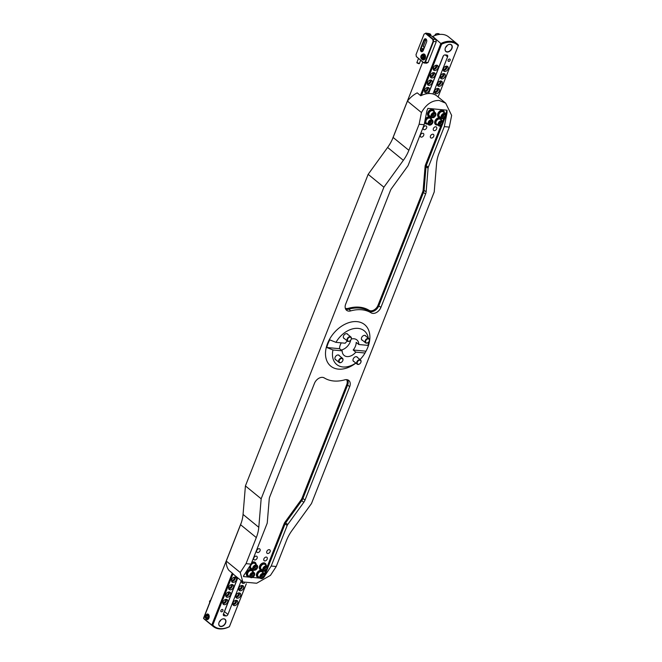 <?xml version="1.0" encoding="UTF-8"?>
<svg xmlns="http://www.w3.org/2000/svg" width="662" height="662" viewBox="0 0 662 662"><rect width="100%" height="100%" fill="white"/><g stroke="black" fill="none" stroke-linecap="round" stroke-linejoin="round"><path stroke-width="0.99" d="M271.213 566.035L276.244 566.507L286.505 540.449A33.481 23.137 -50.7 0 1 292.025 530.444L311.479 503.559L434.222 191.972L436.581 163.464A33.481 23.137 -50.7 0 1 439.063 153.17L449.324 127.104L444.293 126.632L428.347 167.13A3.351 2.317 129.3 0 0 428.099 168.156L426.146 191.707A7.365 5.089 -50.7 0 1 425.6 193.974L380.923 307.391A7.365 5.089 -50.7 0 1 371.092 312.828A40.175 27.763 129.3 0 0 361.717 309.766A40.175 27.763 129.3 0 0 350.678 310.9A7.365 5.089 -50.7 0 1 346.565 310.279A7.365 5.089 -50.7 0 1 345.696 304.057L390.373 190.639A7.365 5.089 -50.7 0 1 391.581 188.438L407.66 166.22A3.351 2.317 129.3 0 0 408.214 165.219L424.168 124.729L419.129 124.249L408.868 150.315A33.481 23.137 -50.7 0 1 403.348 160.32L383.894 187.205L261.159 498.792L258.792 527.3A33.481 23.137 -50.7 0 1 256.31 537.585L246.049 563.652L251.08 564.132L267.034 523.634A3.351 2.317 -50.7 0 0 267.283 522.608L269.227 499.049A7.365 5.089 129.3 0 1 269.773 496.781L314.45 383.372A7.365 5.089 129.3 0 1 322.56 377.365A7.365 5.089 129.3 0 1 324.281 377.928A40.175 27.763 -50.7 0 0 344.695 379.856A7.365 5.089 129.3 0 1 346.714 379.649A7.365 5.089 129.3 0 1 348.808 380.476A7.365 5.089 129.3 0 1 349.677 386.707L305.008 500.116A7.365 5.089 129.3 0 1 303.792 502.317L287.713 524.536A3.351 2.317 -50.7 0 0 287.159 525.537L271.213 566.035L264.676 576.039M368.304 338.15A21.763 15.036 129.3 0 0 358.092 328.385A21.763 15.036 129.3 0 0 335.965 342.345L329.759 339.863A26.447 18.279 129.3 0 0 326.755 347.492L332.961 349.975A21.763 15.036 129.3 0 0 342.899 366.963A21.763 15.036 129.3 0 0 355.808 363.041M366.334 350.546A26.786 18.511 129.3 0 0 366.359 350.496A26.786 18.511 129.3 0 0 357.041 321.641A26.786 18.511 129.3 0 0 327.558 343.479A26.786 18.511 129.3 0 0 338.332 369.123A26.786 18.511 129.3 0 0 355.875 363.09M336.081 359.979A2.847 1.969 -50.7 0 1 335.46 359.681A2.847 1.969 -50.7 0 1 335.386 356.744A2.847 1.969 -50.7 0 1 338.257 354.956A2.847 1.969 -50.7 0 1 339.06 355.279A2.847 1.969 -50.7 0 1 339.474 355.825M344.48 338.654A2.847 1.969 -50.7 0 1 343.859 338.365A2.847 1.969 -50.7 0 1 343.785 335.419A2.847 1.969 -50.7 0 1 346.648 333.64A2.847 1.969 -50.7 0 1 347.459 333.962A2.847 1.969 -50.7 0 1 347.864 334.509M362.553 340.367A2.847 1.969 -50.7 0 1 361.932 340.078A2.847 1.969 -50.7 0 1 361.857 337.132A2.847 1.969 -50.7 0 1 364.729 335.353A2.847 1.969 -50.7 0 1 365.54 335.667A2.847 1.969 -50.7 0 1 365.945 336.222M354.153 361.684A2.847 1.969 -50.7 0 1 353.533 361.394A2.847 1.969 -50.7 0 1 353.467 358.448A2.847 1.969 -50.7 0 1 356.33 356.669A2.847 1.969 -50.7 0 1 357.141 356.992A2.847 1.969 -50.7 0 1 357.546 357.538M360.004 359.549A21.763 15.036 129.3 0 0 365.027 353.012L365.987 351.199A26.447 18.279 129.3 0 0 366.309 350.587A26.447 18.279 129.3 0 0 368.991 343.578L368.031 345.382L358.821 344.513A10.046 6.943 129.3 0 0 356.851 339.904A10.046 6.943 129.3 0 0 354.005 338.779A10.046 6.943 129.3 0 0 351.282 339.043M358.821 344.513L356.197 342.362A10.046 6.943 -50.7 0 1 353.194 349.991L355.817 352.134A10.046 6.943 129.3 0 1 346.987 356.578A10.046 6.943 129.3 0 1 344.141 355.453A10.046 6.943 129.3 0 1 342.171 350.843L332.961 349.975M341.178 350.033A10.046 6.943 129.3 0 0 350.736 340.111M256.235 556.13A2.176 1.506 -50.7 0 1 256.848 556.37A2.176 1.506 -50.7 0 1 256.906 558.62A2.176 1.506 -50.7 0 1 254.713 559.986A2.176 1.506 -50.7 0 1 254.092 559.738A2.176 1.506 -50.7 0 1 254.034 557.487A2.176 1.506 -50.7 0 1 256.235 556.13M266.298 557.081A2.176 1.506 -50.7 0 1 266.91 557.321A2.176 1.506 -50.7 0 1 266.968 559.572A2.176 1.506 -50.7 0 1 264.775 560.937A2.176 1.506 -50.7 0 1 264.163 560.689A2.176 1.506 -50.7 0 1 264.105 558.438A2.176 1.506 -50.7 0 1 266.298 557.081M259.156 548.707A2.176 1.506 -50.7 0 1 259.769 548.955A2.176 1.506 -50.7 0 1 259.827 551.206A2.176 1.506 -50.7 0 1 257.634 552.563A2.176 1.506 -50.7 0 1 257.013 552.323A2.176 1.506 -50.7 0 1 256.964 550.072A2.176 1.506 -50.7 0 1 259.156 548.707M269.219 549.659A2.176 1.506 -50.7 0 1 269.839 549.907A2.176 1.506 -50.7 0 1 269.889 552.158A2.176 1.506 -50.7 0 1 267.696 553.515A2.176 1.506 -50.7 0 1 267.084 553.275A2.176 1.506 -50.7 0 1 267.026 551.024A2.176 1.506 -50.7 0 1 269.219 549.659M449.324 127.104L451.641 115.403L445.683 103.156L436.953 96.015A21.763 15.036 129.3 0 0 430.78 93.574A21.763 15.036 129.3 0 0 420.775 95.775L417.217 92.862A21.763 15.036 -50.7 0 0 407.444 101.104L421.446 112.548L419.129 124.249M445.683 103.156L439.204 100.467C432.079 100.268 426.154 104.29 421.446 112.548M425.724 125.838A2.176 1.506 -50.7 0 1 426.345 126.086A2.176 1.506 -50.7 0 1 426.402 128.337A2.176 1.506 -50.7 0 1 424.21 129.694A2.176 1.506 -50.7 0 1 423.589 129.454A2.176 1.506 -50.7 0 1 423.531 127.203A2.176 1.506 -50.7 0 1 425.724 125.838M435.795 126.79A2.176 1.506 -50.7 0 1 436.407 127.038A2.176 1.506 -50.7 0 1 436.465 129.289A2.176 1.506 -50.7 0 1 434.272 130.654A2.176 1.506 -50.7 0 1 433.651 130.406A2.176 1.506 -50.7 0 1 433.602 128.155A2.176 1.506 -50.7 0 1 435.795 126.79M422.803 133.261A2.176 1.506 -50.7 0 1 423.423 133.501A2.176 1.506 -50.7 0 1 423.481 135.751A2.176 1.506 -50.7 0 1 421.28 137.117A2.176 1.506 -50.7 0 1 420.668 136.877A2.176 1.506 -50.7 0 1 420.61 134.618A2.176 1.506 -50.7 0 1 422.803 133.261M432.865 134.212A2.176 1.506 -50.7 0 1 433.486 134.452A2.176 1.506 -50.7 0 1 433.544 136.703A2.176 1.506 -50.7 0 1 431.351 138.068A2.176 1.506 -50.7 0 1 430.73 137.828A2.176 1.506 -50.7 0 1 430.672 135.578A2.176 1.506 -50.7 0 1 432.865 134.212M424.168 124.729L426.899 110.86L427.9 108.386L447.024 110.198L447.032 112.763L444.293 126.632M276.244 566.507L270.452 575.369L256.649 583.247L242.797 581.972L234.067 574.831A21.763 15.036 129.3 0 1 232.627 573.408L229.069 570.495A21.763 15.036 -50.7 0 1 226.263 561.07L240.579 524.726A33.481 23.137 129.3 0 0 243.053 514.432L245.42 485.925L368.155 174.338L387.609 147.452A33.481 23.137 129.3 0 0 393.129 137.448L407.444 101.104M365.027 353.012L355.817 352.134M368.031 345.382A21.763 15.036 129.3 0 0 368.494 342.196M347.409 341.054A10.046 6.943 129.3 0 0 345.175 343.222L335.965 342.345M242.797 581.972L240.256 572.514L246.049 563.652M226.263 561.07L240.256 572.514M245.42 485.925L261.159 498.792M368.155 174.338L383.894 187.205M342.171 350.843L339.548 348.7A10.046 6.943 -50.7 0 1 341.294 342.85M339.548 348.7L326.755 347.492M365.987 351.199L353.194 349.991M244.286 574.525L243.475 576.585L250.153 577.214M252.57 577.446L260.216 578.166M251.08 564.132L243.5 575.957M250.782 575.7A1.696 1.167 129.3 0 0 251.328 575.568A1.696 1.167 129.3 0 0 252.487 574.335L252.834 573.482M253.24 576.95A3.012 2.085 -50.7 0 1 250.327 577.355C251.949 578.108 253.347 577.438 254.514 575.336L254.142 572.688L251.999 570.942A3.012 2.085 129.3 0 0 247.845 573.027A3.012 2.085 129.3 0 0 248.192 575.609L250.327 577.355A3.012 2.085 -50.7 0 1 249.979 574.773A3.012 2.085 -50.7 0 1 254.142 572.688A3.012 2.085 -50.7 0 1 254.481 575.27M253.05 573.383L253.96 574.393L253.256 576.122L251.643 576.842L250.724 575.841L251.428 574.111L253.05 573.383M252.843 573.474L253.96 574.393M253.256 576.122L252.131 575.204L252.487 574.335A1.696 1.167 129.3 0 0 252.619 573.573M252.131 575.204L250.733 575.832M253.058 571.803A3.6 2.491 129.3 0 0 251.353 570.09A3.6 2.491 129.3 0 0 247.389 573.019A3.6 2.491 129.3 0 0 248.838 576.47A3.6 2.491 129.3 0 0 249.243 576.47M253.19 571.91A4.013 2.772 129.3 0 0 252.404 569.974A4.013 2.772 129.3 0 0 251.262 569.527A4.013 2.772 129.3 0 0 247.216 572.042A4.013 2.772 129.3 0 0 247.315 576.197A4.013 2.772 129.3 0 0 248.457 576.643A4.013 2.772 129.3 0 0 249.375 576.577M252.28 569.883A4.013 2.772 129.3 0 0 252.172 569.783A4.013 2.772 129.3 0 0 251.03 569.328A4.013 2.772 129.3 0 0 246.984 571.844A4.013 2.772 129.3 0 0 247.083 576.006A4.013 2.772 129.3 0 0 247.207 576.097M342.304 361.477A2.309 1.597 -50.7 0 1 341.757 362.031A2.309 1.597 -50.7 0 1 339.399 362.188A2.309 1.597 -50.7 0 1 339.714 359.615A2.309 1.597 -50.7 0 1 342.237 358.614A2.309 1.597 -50.7 0 1 342.618 360.989A2.309 1.597 -50.7 0 1 342.304 361.477M341.716 362.064A2.681 1.854 -50.7 0 1 341.675 362.106A2.681 1.854 -50.7 0 1 339.11 362.453A2.681 1.854 -50.7 0 1 339.3 359.292A2.681 1.854 -50.7 0 1 342.494 358.299A2.681 1.854 -50.7 0 1 342.668 360.889A2.681 1.854 -50.7 0 1 342.643 360.939M358.308 364.307A2.309 1.597 -50.7 0 1 357.331 362.131A2.309 1.597 -50.7 0 1 359.863 360.202A2.309 1.597 -50.7 0 1 360.691 362.693A2.309 1.597 -50.7 0 1 359.838 363.744A2.309 1.597 -50.7 0 1 358.308 364.307M359.797 363.777A2.681 1.854 -50.7 0 1 359.747 363.819A2.681 1.854 -50.7 0 1 357.977 364.464A2.681 1.854 -50.7 0 1 357.182 364.158A2.681 1.854 -50.7 0 1 357.099 361.411A2.681 1.854 -50.7 0 1 359.78 359.706A2.681 1.854 -50.7 0 1 360.575 360.012A2.681 1.854 -50.7 0 1 360.749 362.602A2.681 1.854 -50.7 0 1 360.716 362.652M369.131 339.341A2.309 1.597 -50.7 0 1 369.09 341.377A2.309 1.597 -50.7 0 1 368.238 342.428A2.309 1.597 -50.7 0 1 365.838 342.527A2.309 1.597 -50.7 0 1 366.508 339.639A2.309 1.597 -50.7 0 1 369.131 339.341M368.196 342.461A2.681 1.854 -50.7 0 1 368.146 342.494A2.681 1.854 -50.7 0 1 365.581 342.842A2.681 1.854 -50.7 0 1 365.366 342.618A2.681 1.854 -50.7 0 1 365.987 339.424A2.681 1.854 -50.7 0 1 368.974 338.696A2.681 1.854 -50.7 0 1 369.189 338.919A2.681 1.854 -50.7 0 1 369.139 341.278A2.681 1.854 -50.7 0 1 369.115 341.327M347.716 338.952A2.309 1.597 -50.7 0 1 350.297 337.19A2.309 1.597 -50.7 0 1 351.1 339.498A2.309 1.597 -50.7 0 1 351.017 339.664A2.309 1.597 -50.7 0 1 350.157 340.715A2.309 1.597 -50.7 0 1 347.997 341.054A2.309 1.597 -50.7 0 1 347.716 338.952M350.115 340.748A2.681 1.854 -50.7 0 1 350.074 340.781A2.681 1.854 -50.7 0 1 347.5 341.129A2.681 1.854 -50.7 0 1 347.236 338.745A2.681 1.854 -50.7 0 1 350.893 336.983A2.681 1.854 -50.7 0 1 351.158 339.366A2.681 1.854 -50.7 0 1 351.067 339.565A2.681 1.854 -50.7 0 1 351.042 339.623M263.12 572.754A3.6 2.491 129.3 0 0 261.416 571.041A3.6 2.491 129.3 0 0 257.452 573.971A3.6 2.491 129.3 0 0 258.908 577.421A3.6 2.491 129.3 0 0 259.305 577.421M263.253 572.87A4.013 2.772 129.3 0 0 262.466 570.925A4.013 2.772 129.3 0 0 261.333 570.478A4.013 2.772 129.3 0 0 257.278 572.994A4.013 2.772 129.3 0 0 257.386 577.148A4.013 2.772 129.3 0 0 258.528 577.595A4.013 2.772 129.3 0 0 259.438 577.529M262.351 570.834A4.013 2.772 129.3 0 0 262.235 570.735A4.013 2.772 129.3 0 0 261.093 570.288A4.013 2.772 129.3 0 0 257.046 572.804A4.013 2.772 129.3 0 0 257.146 576.958A4.013 2.772 129.3 0 0 257.27 577.049M255.979 564.388A3.6 2.491 129.3 0 0 254.274 562.667A3.6 2.491 129.3 0 0 250.31 565.605A3.6 2.491 129.3 0 0 251.759 569.047A3.6 2.491 129.3 0 0 252.164 569.047M256.111 564.496A4.013 2.772 129.3 0 0 255.325 562.559A4.013 2.772 129.3 0 0 254.183 562.104A4.013 2.772 129.3 0 0 251.502 563.048M249.466 566.598A4.013 2.772 129.3 0 0 250.244 568.774A4.013 2.772 129.3 0 0 251.378 569.229A4.013 2.772 129.3 0 0 252.296 569.163M255.209 562.468A4.013 2.772 129.3 0 0 255.093 562.361A4.013 2.772 129.3 0 0 253.951 561.914A4.013 2.772 129.3 0 0 251.701 562.551M249.226 566.962A4.013 2.772 129.3 0 0 250.004 568.584A4.013 2.772 129.3 0 0 250.128 568.675M266.041 565.34A3.6 2.491 129.3 0 0 264.337 563.619A3.6 2.491 129.3 0 0 260.381 566.556A3.6 2.491 129.3 0 0 261.829 569.999A3.6 2.491 129.3 0 0 262.226 570.007M266.174 565.447A4.013 2.772 129.3 0 0 265.388 563.511A4.013 2.772 129.3 0 0 264.254 563.056A4.013 2.772 129.3 0 0 260.199 565.571A4.013 2.772 129.3 0 0 260.307 569.725A4.013 2.772 129.3 0 0 261.449 570.181A4.013 2.772 129.3 0 0 262.367 570.114M265.272 563.42A4.013 2.772 129.3 0 0 265.156 563.321A4.013 2.772 129.3 0 0 264.014 562.865A4.013 2.772 129.3 0 0 259.967 565.381A4.013 2.772 129.3 0 0 260.075 569.535A4.013 2.772 129.3 0 0 260.191 569.626M260.853 576.652A1.696 1.167 129.3 0 0 261.391 576.519A1.696 1.167 129.3 0 0 262.549 575.286L262.897 574.434M263.302 577.901A3.012 2.085 -50.7 0 1 260.389 578.307C262.02 579.068 263.41 578.389 264.585 576.288L264.204 573.64L262.069 571.894A3.012 2.085 129.3 0 0 257.907 573.979A3.012 2.085 129.3 0 0 258.254 576.561L260.389 578.307A3.012 2.085 -50.7 0 1 260.05 575.725A3.012 2.085 -50.7 0 1 264.204 573.64A3.012 2.085 -50.7 0 1 264.543 576.23M263.112 574.335L264.022 575.344L263.319 577.074L261.705 577.794L260.795 576.792L261.498 575.063L263.112 574.335M262.905 574.426L264.022 575.344M263.319 577.074L262.193 576.155L262.549 575.286A1.696 1.167 129.3 0 0 262.682 574.525M262.193 576.155L260.795 576.784M253.703 568.277A1.696 1.167 129.3 0 0 254.249 568.145A1.696 1.167 129.3 0 0 255.408 566.92L255.755 566.06M256.161 569.527A3.012 2.085 -50.7 0 1 253.248 569.932C254.87 570.694 256.268 570.023 257.444 567.913L257.063 565.274L254.928 563.528A3.012 2.085 129.3 0 0 250.766 565.605A3.012 2.085 129.3 0 0 251.113 568.186L253.248 569.932A3.012 2.085 -50.7 0 1 252.901 567.351A3.012 2.085 -50.7 0 1 257.063 565.274A3.012 2.085 -50.7 0 1 257.402 567.855M255.971 565.96L256.881 566.97L256.177 568.699L254.564 569.428L253.654 568.418L254.357 566.689L255.971 565.96M255.764 566.06L256.881 566.97M256.177 568.699L255.052 567.781L255.408 566.92A1.696 1.167 129.3 0 0 255.54 566.159M255.052 567.781L253.654 568.41M263.774 569.237A1.696 1.167 129.3 0 0 264.312 569.097A1.696 1.167 129.3 0 0 265.47 567.872L265.818 567.011L266.943 567.922L266.033 566.92L264.419 567.64L263.716 569.37L264.626 570.379L266.24 569.651L266.943 567.922M266.223 570.478A3.012 2.085 -50.7 0 1 263.31 570.892C264.941 571.645 266.339 570.975 267.506 568.865L267.125 566.225L264.99 564.479A3.012 2.085 129.3 0 0 260.836 566.556A3.012 2.085 129.3 0 0 261.176 569.146L263.31 570.892A3.012 2.085 -50.7 0 1 262.971 568.302A3.012 2.085 -50.7 0 1 267.125 566.225A3.012 2.085 -50.7 0 1 267.465 568.807M266.24 569.651L265.123 568.732L265.47 567.872A1.696 1.167 129.3 0 0 265.611 567.111M265.123 568.732L263.716 569.361M444.301 112.797A3.6 2.491 129.3 0 0 442.605 111.075A3.6 2.491 129.3 0 0 438.641 114.013A3.6 2.491 129.3 0 0 440.089 117.455A3.6 2.491 129.3 0 0 440.487 117.464M444.442 112.904A4.013 2.772 129.3 0 0 443.656 110.968A4.013 2.772 129.3 0 0 442.514 110.513A4.013 2.772 129.3 0 0 438.467 113.028A4.013 2.772 129.3 0 0 438.567 117.182A4.013 2.772 129.3 0 0 439.709 117.637A4.013 2.772 129.3 0 0 440.627 117.571M443.532 110.877A4.013 2.772 129.3 0 0 443.416 110.777A4.013 2.772 129.3 0 0 442.282 110.322A4.013 2.772 129.3 0 0 438.227 112.838A4.013 2.772 129.3 0 0 438.335 116.992A4.013 2.772 129.3 0 0 438.451 117.083M441.984 116.818L443.383 116.189L443.73 115.329A1.696 1.167 129.3 0 0 443.871 114.567M444.483 117.935A3.012 2.085 -50.7 0 1 441.571 118.349C443.201 119.102 444.599 118.432 445.766 116.322L445.385 113.682L443.25 111.936A3.012 2.085 129.3 0 0 439.096 114.013A3.012 2.085 129.3 0 0 439.436 116.603L441.571 118.349A3.012 2.085 -50.7 0 1 441.231 115.759A3.012 2.085 -50.7 0 1 445.385 113.682A3.012 2.085 -50.7 0 1 445.733 116.264A3.012 2.085 -50.7 0 1 445.567 116.62M442.886 117.836L441.976 116.826L442.679 115.097L444.293 114.377L445.212 115.378L444.508 117.116L442.886 117.836M442.034 116.694A1.696 1.167 129.3 0 0 442.572 116.553A1.696 1.167 129.3 0 0 443.73 115.329L444.078 114.468L445.212 115.378M443.383 116.189L444.508 117.116M434.239 111.845A3.6 2.491 129.3 0 0 432.534 110.124A3.6 2.491 129.3 0 0 428.571 113.061A3.6 2.491 129.3 0 0 430.019 116.504A3.6 2.491 129.3 0 0 430.424 116.512M434.371 111.952A4.013 2.772 129.3 0 0 433.585 110.016A4.013 2.772 129.3 0 0 432.452 109.561A4.013 2.772 129.3 0 0 428.397 112.077A4.013 2.772 129.3 0 0 428.504 116.231A4.013 2.772 129.3 0 0 429.646 116.686A4.013 2.772 129.3 0 0 430.557 116.62M433.469 109.925A4.013 2.772 129.3 0 0 433.353 109.818A4.013 2.772 129.3 0 0 432.212 109.371A4.013 2.772 129.3 0 0 428.165 111.886A4.013 2.772 129.3 0 0 428.264 116.04A4.013 2.772 129.3 0 0 428.388 116.131M441.38 120.211A3.6 2.491 129.3 0 0 439.676 118.498A3.6 2.491 129.3 0 0 435.72 121.427A3.6 2.491 129.3 0 0 437.168 124.878A3.6 2.491 129.3 0 0 437.565 124.878M441.513 120.327A4.013 2.772 129.3 0 0 440.727 118.382A4.013 2.772 129.3 0 0 439.593 117.935A4.013 2.772 129.3 0 0 435.538 120.451A4.013 2.772 129.3 0 0 435.646 124.605A4.013 2.772 129.3 0 0 436.788 125.052A4.013 2.772 129.3 0 0 437.706 124.986M440.611 118.291A4.013 2.772 129.3 0 0 440.495 118.192A4.013 2.772 129.3 0 0 439.353 117.745A4.013 2.772 129.3 0 0 435.306 120.261A4.013 2.772 129.3 0 0 435.414 124.415A4.013 2.772 129.3 0 0 435.53 124.506M431.318 119.259A3.6 2.491 129.3 0 0 429.613 117.546A3.6 2.491 129.3 0 0 425.649 120.476A3.6 2.491 129.3 0 0 427.098 123.926A3.6 2.491 129.3 0 0 427.503 123.926M424.805 121.469A4.013 2.772 129.3 0 0 425.583 123.653A4.013 2.772 129.3 0 0 426.717 124.1A4.013 2.772 129.3 0 0 427.635 124.034M431.45 119.375A4.013 2.772 129.3 0 0 430.664 117.431A4.013 2.772 129.3 0 0 429.522 116.984A4.013 2.772 129.3 0 0 424.971 120.625M430.548 117.34A4.013 2.772 129.3 0 0 430.432 117.24A4.013 2.772 129.3 0 0 429.29 116.793A4.013 2.772 129.3 0 0 425.227 119.325M424.64 122.305A4.013 2.772 129.3 0 0 425.343 123.463A4.013 2.772 129.3 0 0 425.467 123.554M431.914 115.867L433.312 115.238L433.668 114.377A1.696 1.167 129.3 0 0 433.8 113.616M434.421 116.984A3.012 2.085 -50.7 0 1 431.508 117.397C433.138 118.15 434.529 117.48 435.704 115.37L435.323 112.73L433.188 110.984A3.012 2.085 129.3 0 0 429.026 113.061A3.012 2.085 129.3 0 0 429.373 115.651L431.508 117.397A3.012 2.085 -50.7 0 1 431.169 114.807A3.012 2.085 -50.7 0 1 435.323 112.73A3.012 2.085 -50.7 0 1 435.662 115.312A3.012 2.085 -50.7 0 1 435.505 115.66M432.824 116.884L431.914 115.875L432.617 114.145L434.231 113.425L435.141 114.427L434.438 116.156L432.824 116.884M431.972 115.734A1.696 1.167 129.3 0 0 432.509 115.602A1.696 1.167 129.3 0 0 433.668 114.377L434.015 113.516L435.141 114.427M433.312 115.238L434.438 116.156M440.462 123.612L441.587 124.53L439.965 125.259L439.055 124.249L440.462 123.612L440.809 122.743A1.696 1.167 129.3 0 0 440.95 121.982M441.562 125.358A3.012 2.085 -50.7 0 1 438.649 125.763C440.28 126.525 441.678 125.846 442.845 123.744L442.464 121.096L440.329 119.35A3.012 2.085 129.3 0 0 436.175 121.436A3.012 2.085 129.3 0 0 436.515 124.017L438.649 125.763A3.012 2.085 -50.7 0 1 438.31 123.182A3.012 2.085 -50.7 0 1 442.464 121.096A3.012 2.085 -50.7 0 1 442.804 123.686A3.012 2.085 -50.7 0 1 442.646 124.034M441.587 124.53L442.282 122.801L441.372 121.791L439.758 122.52L439.055 124.249M441.165 121.882L442.282 122.801M439.113 124.108A1.696 1.167 129.3 0 0 439.651 123.976A1.696 1.167 129.3 0 0 440.809 122.743L441.157 121.891M430.391 122.66L431.516 123.579L429.903 124.299L428.993 123.297L430.391 122.66L430.747 121.791A1.696 1.167 129.3 0 0 430.879 121.03M431.5 124.406A3.012 2.085 -50.7 0 1 428.587 124.812C430.209 125.573 431.607 124.895 432.783 122.793L432.402 120.145L430.267 118.399A3.012 2.085 129.3 0 0 426.105 120.484A3.012 2.085 129.3 0 0 426.452 123.066L428.587 124.812A3.012 2.085 -50.7 0 1 428.24 122.23A3.012 2.085 -50.7 0 1 432.402 120.145A3.012 2.085 -50.7 0 1 432.741 122.735A3.012 2.085 -50.7 0 1 432.576 123.082M431.516 123.579L432.22 121.849L431.31 120.84L429.696 121.568L428.993 123.297M429.042 123.157A1.696 1.167 129.3 0 0 429.588 123.024A1.696 1.167 129.3 0 0 430.747 121.791L431.094 120.939L432.22 121.849M232.991 573.822L212.808 625.06A21.093 14.572 129.3 0 0 220.016 628.61A21.093 14.572 129.3 0 0 229.416 626.633L229.416 626.699A21.763 15.036 -50.7 0 1 219.412 628.9A21.763 15.036 -50.7 0 1 213.238 626.459A21.763 15.036 -50.7 0 1 211.799 625.036L232.254 573.102M206.387 619.284A2.813 1.845 -84.6 0 0 208.828 618.325A2.813 1.845 -84.6 0 0 209.093 615.552A2.813 1.845 -84.6 0 0 208.348 614.295A2.813 1.845 -84.6 0 0 205.791 615.503A2.813 1.845 -84.6 0 0 206.387 619.284M222.349 609.437A1.341 0.927 -50.7 0 1 222.73 609.594A1.341 0.927 -50.7 0 1 222.763 610.976A1.341 0.927 -50.7 0 1 221.414 611.812A1.341 0.927 -50.7 0 1 221.034 611.663A1.341 0.927 -50.7 0 1 221 610.281A1.341 0.927 -50.7 0 1 222.349 609.437M223.88 618.821A4.353 3.004 -50.7 0 1 225.626 622.983A4.353 3.004 -50.7 0 1 220.835 626.533A4.353 3.004 -50.7 0 1 219.321 621.85A4.353 3.004 -50.7 0 1 220.942 619.872A4.353 3.004 -50.7 0 1 223.88 618.821M220.918 619.889A4.187 2.888 -50.7 0 1 223.723 618.896A4.187 2.888 -50.7 0 1 224.915 619.359A4.187 2.888 -50.7 0 1 225.022 623.687A4.187 2.888 -50.7 0 1 220.802 626.31A4.187 2.888 -50.7 0 1 219.618 625.838A4.187 2.888 -50.7 0 1 219.337 621.825M241.671 581.054A3.012 2.085 129.3 0 0 242.201 583.048A3.012 2.085 129.3 0 0 243.053 583.388A3.012 2.085 129.3 0 0 244.493 583.057M241.729 582.378A3.012 2.085 129.3 0 0 241.837 582.394A3.012 2.085 129.3 0 0 243.053 582.171M233.777 577.363A1.705 1.183 -50.7 0 1 233.901 577.446A1.705 1.183 -50.7 0 1 233.951 579.217A1.705 1.183 -50.7 0 1 232.23 580.284A1.705 1.183 -50.7 0 1 231.741 580.094A1.705 1.183 -50.7 0 1 231.634 579.986M232.991 582.436A3.012 2.085 129.3 0 0 236.028 580.549A3.012 2.085 129.3 0 0 235.945 577.429A3.012 2.085 129.3 0 0 235.093 577.098A3.012 2.085 129.3 0 0 232.056 578.985A3.012 2.085 129.3 0 0 232.13 582.097A3.012 2.085 129.3 0 0 232.991 582.436M231.667 581.426A3.012 2.085 129.3 0 0 231.766 581.443A3.012 2.085 129.3 0 0 234.48 580.036A3.012 2.085 129.3 0 0 235.2 577.107M240.918 585.738A1.705 1.183 -50.7 0 1 241.042 585.82A1.705 1.183 -50.7 0 1 241.092 587.583A1.705 1.183 -50.7 0 1 239.371 588.659A1.705 1.183 -50.7 0 1 238.883 588.46A1.705 1.183 -50.7 0 1 238.775 588.361M240.132 590.81A3.012 2.085 129.3 0 0 243.169 588.923A3.012 2.085 129.3 0 0 243.086 585.804A3.012 2.085 129.3 0 0 242.234 585.465A3.012 2.085 129.3 0 0 239.197 587.351A3.012 2.085 129.3 0 0 239.272 590.471A3.012 2.085 129.3 0 0 240.132 590.81M238.808 589.801A3.012 2.085 129.3 0 0 238.916 589.809A3.012 2.085 129.3 0 0 241.622 588.402A3.012 2.085 129.3 0 0 242.342 585.481M230.856 584.786A1.705 1.183 -50.7 0 1 230.98 584.869A1.705 1.183 -50.7 0 1 231.021 586.631A1.705 1.183 -50.7 0 1 229.3 587.707A1.705 1.183 -50.7 0 1 228.82 587.508A1.705 1.183 -50.7 0 1 228.713 587.409M230.062 589.859A3.012 2.085 129.3 0 0 233.098 587.972A3.012 2.085 129.3 0 0 233.024 584.852A3.012 2.085 129.3 0 0 232.172 584.513A3.012 2.085 129.3 0 0 229.135 586.4A3.012 2.085 129.3 0 0 229.209 589.519A3.012 2.085 129.3 0 0 230.062 589.859M228.746 588.849A3.012 2.085 129.3 0 0 228.845 588.857A3.012 2.085 129.3 0 0 231.559 587.451A3.012 2.085 129.3 0 0 232.271 584.529M237.997 593.152A1.705 1.183 -50.7 0 1 238.121 593.243A1.705 1.183 -50.7 0 1 238.171 595.006A1.705 1.183 -50.7 0 1 236.45 596.073A1.705 1.183 -50.7 0 1 235.962 595.883A1.705 1.183 -50.7 0 1 235.854 595.775M237.211 598.225A3.012 2.085 129.3 0 0 240.248 596.338A3.012 2.085 129.3 0 0 240.165 593.226A3.012 2.085 129.3 0 0 239.313 592.887A3.012 2.085 129.3 0 0 236.276 594.774A3.012 2.085 129.3 0 0 236.351 597.885A3.012 2.085 129.3 0 0 237.211 598.225M235.887 597.215A3.012 2.085 129.3 0 0 235.986 597.232A3.012 2.085 129.3 0 0 238.701 595.825A3.012 2.085 129.3 0 0 239.421 592.895M227.935 592.2A1.705 1.183 -50.7 0 1 228.059 592.283A1.705 1.183 -50.7 0 1 228.1 594.054A1.705 1.183 -50.7 0 1 226.379 595.121A1.705 1.183 -50.7 0 1 225.899 594.931A1.705 1.183 -50.7 0 1 225.792 594.824M227.14 597.273A3.012 2.085 129.3 0 0 230.177 595.386A3.012 2.085 129.3 0 0 230.103 592.275A3.012 2.085 129.3 0 0 229.251 591.936A3.012 2.085 129.3 0 0 226.214 593.822A3.012 2.085 129.3 0 0 226.288 596.934A3.012 2.085 129.3 0 0 227.14 597.273M225.816 596.263A3.012 2.085 129.3 0 0 225.924 596.28A3.012 2.085 129.3 0 0 228.63 594.873A3.012 2.085 129.3 0 0 229.35 591.944M235.076 600.575A1.705 1.183 -50.7 0 1 235.2 600.657A1.705 1.183 -50.7 0 1 235.242 602.428A1.705 1.183 -50.7 0 1 233.52 603.496A1.705 1.183 -50.7 0 1 233.041 603.305A1.705 1.183 -50.7 0 1 232.933 603.198M234.29 605.647A3.012 2.085 129.3 0 0 237.327 603.761A3.012 2.085 129.3 0 0 237.244 600.641A3.012 2.085 129.3 0 0 236.392 600.302A3.012 2.085 129.3 0 0 233.355 602.188A3.012 2.085 129.3 0 0 233.429 605.308A3.012 2.085 129.3 0 0 234.29 605.647M232.966 604.638A3.012 2.085 129.3 0 0 233.065 604.654A3.012 2.085 129.3 0 0 235.78 603.239A3.012 2.085 129.3 0 0 236.491 600.318M225.014 599.623A1.705 1.183 -50.7 0 1 225.138 599.706A1.705 1.183 -50.7 0 1 225.179 601.468A1.705 1.183 -50.7 0 1 223.458 602.544A1.705 1.183 -50.7 0 1 222.978 602.346A1.705 1.183 -50.7 0 1 222.871 602.246M224.219 604.696A3.012 2.085 129.3 0 0 227.256 602.809A3.012 2.085 129.3 0 0 227.182 599.689A3.012 2.085 129.3 0 0 226.321 599.35A3.012 2.085 129.3 0 0 223.284 601.237A3.012 2.085 129.3 0 0 223.367 604.356A3.012 2.085 129.3 0 0 224.219 604.696M222.895 603.686A3.012 2.085 129.3 0 0 223.003 603.694A3.012 2.085 129.3 0 0 225.709 602.288A3.012 2.085 129.3 0 0 226.429 599.367M212.808 625.06L211.799 625.036L203.631 618.358L204.202 616.893L204.79 617.315L204.227 616.852L241.324 522.649M204.897 616.587L204.806 616.008L204.897 616.587M203.532 618.217L211.625 597.678L203.548 618.358A21.763 15.036 129.3 0 0 204.765 619.541L213.238 626.459M246.33 583.743L229.416 626.699M237.691 577.794L223.425 614.005A1.845 1.274 129.3 0 0 223.64 615.561A1.845 1.274 129.3 0 0 224.161 615.768L225.924 615.933A1.845 1.274 129.3 0 0 227.951 614.435L241.241 580.698M229.416 626.633L246.305 583.735M204.773 617.356L204.227 616.852M205.932 615.412A2.681 1.754 95.4 0 1 205.973 615.329A2.681 1.754 95.4 0 1 207.62 614.121A2.681 1.754 95.4 0 1 208.447 614.551A2.681 1.754 95.4 0 1 208.993 617.629A2.681 1.754 95.4 0 1 207.115 619.458A2.681 1.754 95.4 0 1 206.279 619.028A2.681 1.754 95.4 0 1 205.725 617.969A2.681 1.754 95.4 0 1 205.7 617.878M208.067 614.808A2.342 1.539 95.4 0 1 208.34 618.043A2.342 1.539 95.4 0 1 206.163 618.722A2.342 1.539 95.4 0 1 205.675 617.795A2.342 1.539 95.4 0 1 205.899 615.486A2.342 1.539 95.4 0 1 208.067 614.808M206.312 615.925L206.172 617.464L206.974 618.308L207.918 617.613L208.058 616.074L207.256 615.23L206.312 615.925L208.058 616.09M207.901 617.629L206.172 617.464M219.412 621.825A4.187 2.888 -50.7 0 1 219.395 621.841A4.187 2.888 -50.7 0 1 219.287 621.924A4.013 2.772 -50.7 0 0 219.428 621.808L219.395 621.841A4.013 2.772 -50.7 0 0 220.926 619.988L220.942 619.938M210.268 600.848A1.341 0.927 129.3 0 0 209.78 601.626A1.341 0.927 129.3 0 0 209.738 602.188M210.45 600.393A1.192 0.828 129.3 0 0 209.722 602.23M450.996 42.236A21.093 14.572 129.3 0 0 441.604 44.222L440.859 43.535A21.763 15.036 -50.7 0 1 450.855 41.334A21.763 15.036 -50.7 0 1 457.037 43.775A21.763 15.036 -50.7 0 1 458.468 45.206L438.087 96.942L458.212 45.794A21.093 14.572 129.3 0 0 450.996 42.236M448.671 61.409A1.341 0.927 -50.7 0 1 448.29 61.26A1.341 0.927 -50.7 0 1 448.248 59.87A1.341 0.927 -50.7 0 1 449.606 59.034A1.341 0.927 -50.7 0 1 449.986 59.183A1.341 0.927 -50.7 0 1 450.019 60.573A1.341 0.927 -50.7 0 1 448.671 61.409M447.14 52.025A4.353 3.004 -50.7 0 1 445.625 47.341A4.353 3.004 -50.7 0 1 447.239 45.364A4.353 3.004 -50.7 0 1 450.177 44.313A4.353 3.004 -50.7 0 1 451.931 48.483A4.353 3.004 -50.7 0 1 447.14 52.025M447.222 45.38A4.187 2.888 -50.7 0 1 450.028 44.387A4.187 2.888 -50.7 0 1 451.219 44.851A4.187 2.888 -50.7 0 1 451.327 49.187A4.187 2.888 -50.7 0 1 447.107 51.802A4.187 2.888 -50.7 0 1 445.915 51.338A4.187 2.888 -50.7 0 1 445.642 47.316M426.651 87.732A1.705 1.183 -50.7 0 1 426.775 87.814A1.705 1.183 -50.7 0 1 426.816 89.577A1.705 1.183 -50.7 0 1 425.095 90.644A1.705 1.183 -50.7 0 1 424.615 90.454A1.705 1.183 -50.7 0 1 424.507 90.355M427.966 87.458A3.012 2.085 129.3 0 0 424.93 89.345A3.012 2.085 129.3 0 0 425.004 92.465A3.012 2.085 129.3 0 0 425.865 92.804A3.012 2.085 129.3 0 0 428.902 90.917A3.012 2.085 129.3 0 0 428.819 87.798A3.012 2.085 129.3 0 0 427.966 87.458M424.541 91.795A3.012 2.085 129.3 0 0 424.64 91.803A3.012 2.085 129.3 0 0 427.354 90.396A3.012 2.085 129.3 0 0 428.066 87.475M436.713 88.683A1.705 1.183 -50.7 0 1 436.837 88.766A1.705 1.183 -50.7 0 1 436.887 90.529A1.705 1.183 -50.7 0 1 435.166 91.604A1.705 1.183 -50.7 0 1 434.677 91.406A1.705 1.183 -50.7 0 1 434.57 91.306M438.029 88.41A3.012 2.085 129.3 0 0 434.992 90.297A3.012 2.085 129.3 0 0 435.075 93.416A3.012 2.085 129.3 0 0 435.927 93.756A3.012 2.085 129.3 0 0 438.964 91.869A3.012 2.085 129.3 0 0 438.881 88.749A3.012 2.085 129.3 0 0 438.029 88.41M434.603 92.746A3.012 2.085 129.3 0 0 434.711 92.754A3.012 2.085 129.3 0 0 437.417 91.348A3.012 2.085 129.3 0 0 438.136 88.427M429.572 80.309A1.705 1.183 -50.7 0 1 429.696 80.392A1.705 1.183 -50.7 0 1 429.746 82.162A1.705 1.183 -50.7 0 1 428.024 83.23A1.705 1.183 -50.7 0 1 427.536 83.04A1.705 1.183 -50.7 0 1 427.429 82.932M430.888 80.044A3.012 2.085 129.3 0 0 427.851 81.931A3.012 2.085 129.3 0 0 427.925 85.042A3.012 2.085 129.3 0 0 428.786 85.381A3.012 2.085 129.3 0 0 431.823 83.495A3.012 2.085 129.3 0 0 431.74 80.375A3.012 2.085 129.3 0 0 430.888 80.044M427.462 84.372A3.012 2.085 129.3 0 0 427.569 84.388A3.012 2.085 129.3 0 0 430.275 82.982A3.012 2.085 129.3 0 0 430.995 80.052M439.642 81.261A1.705 1.183 -50.7 0 1 439.767 81.343A1.705 1.183 -50.7 0 1 439.808 83.114A1.705 1.183 -50.7 0 1 438.087 84.182A1.705 1.183 -50.7 0 1 437.599 83.991A1.705 1.183 -50.7 0 1 437.491 83.884M440.95 80.996A3.012 2.085 129.3 0 0 437.913 82.882A3.012 2.085 129.3 0 0 437.996 85.994A3.012 2.085 129.3 0 0 438.848 86.333A3.012 2.085 129.3 0 0 441.885 84.446A3.012 2.085 129.3 0 0 441.811 81.335A3.012 2.085 129.3 0 0 440.95 80.996M437.524 85.324A3.012 2.085 129.3 0 0 437.632 85.34A3.012 2.085 129.3 0 0 440.338 83.933A3.012 2.085 129.3 0 0 441.058 81.004M432.493 72.894A1.705 1.183 -50.7 0 1 432.617 72.977A1.705 1.183 -50.7 0 1 432.667 74.74A1.705 1.183 -50.7 0 1 430.945 75.807A1.705 1.183 -50.7 0 1 430.457 75.617A1.705 1.183 -50.7 0 1 430.35 75.518M433.809 72.621A3.012 2.085 129.3 0 0 430.772 74.508A3.012 2.085 129.3 0 0 430.854 77.628A3.012 2.085 129.3 0 0 431.707 77.967A3.012 2.085 129.3 0 0 434.744 76.08A3.012 2.085 129.3 0 0 434.661 72.961A3.012 2.085 129.3 0 0 433.809 72.621M430.383 76.957A3.012 2.085 129.3 0 0 430.49 76.966A3.012 2.085 129.3 0 0 433.196 75.559A3.012 2.085 129.3 0 0 433.916 72.638M442.564 73.846A1.705 1.183 -50.7 0 1 442.688 73.929A1.705 1.183 -50.7 0 1 442.729 75.691A1.705 1.183 -50.7 0 1 441.008 76.767A1.705 1.183 -50.7 0 1 440.528 76.569A1.705 1.183 -50.7 0 1 440.42 76.469M443.871 73.573A3.012 2.085 129.3 0 0 440.834 75.46A3.012 2.085 129.3 0 0 440.917 78.579A3.012 2.085 129.3 0 0 441.769 78.919A3.012 2.085 129.3 0 0 444.806 77.032A3.012 2.085 129.3 0 0 444.732 73.912A3.012 2.085 129.3 0 0 443.871 73.573M440.445 77.909A3.012 2.085 129.3 0 0 440.553 77.917A3.012 2.085 129.3 0 0 443.259 76.511A3.012 2.085 129.3 0 0 443.979 73.59M435.422 65.472A1.705 1.183 -50.7 0 1 435.546 65.555A1.705 1.183 -50.7 0 1 435.588 67.325A1.705 1.183 -50.7 0 1 433.867 68.393A1.705 1.183 -50.7 0 1 433.378 68.203A1.705 1.183 -50.7 0 1 433.271 68.095M436.73 65.207A3.012 2.085 129.3 0 0 433.693 67.085A3.012 2.085 129.3 0 0 433.776 70.205A3.012 2.085 129.3 0 0 434.628 70.544A3.012 2.085 129.3 0 0 437.665 68.658A3.012 2.085 129.3 0 0 437.59 65.538A3.012 2.085 129.3 0 0 436.73 65.207M433.304 69.535A3.012 2.085 129.3 0 0 433.411 69.551A3.012 2.085 129.3 0 0 436.117 68.145A3.012 2.085 129.3 0 0 436.837 65.215M445.485 66.423A1.705 1.183 -50.7 0 1 445.609 66.506A1.705 1.183 -50.7 0 1 445.65 68.277A1.705 1.183 -50.7 0 1 443.929 69.344A1.705 1.183 -50.7 0 1 443.449 69.154A1.705 1.183 -50.7 0 1 443.341 69.047M446.8 66.159A3.012 2.085 129.3 0 0 443.763 68.045A3.012 2.085 129.3 0 0 443.838 71.157A3.012 2.085 129.3 0 0 444.69 71.496A3.012 2.085 129.3 0 0 447.727 69.609A3.012 2.085 129.3 0 0 447.653 66.49A3.012 2.085 129.3 0 0 446.8 66.159M443.366 70.486A3.012 2.085 129.3 0 0 443.474 70.503A3.012 2.085 129.3 0 0 446.18 69.096A3.012 2.085 129.3 0 0 446.9 66.167M432.468 36.749L432.774 36.418A21.763 15.036 129.3 0 1 448.563 36.857L457.037 43.775M420.403 95.469L440.859 43.535L432.774 36.418M392.252 139.508L422.761 62.046M432.965 93.971L447.595 56.841A1.845 1.274 129.3 0 0 447.38 55.285A1.845 1.274 129.3 0 0 446.85 55.078L445.096 54.913A1.845 1.274 129.3 0 0 443.068 56.411L428.438 93.549M441.604 44.222L421.421 95.46M458.468 45.206L458.212 45.794M434.752 35.574L435.381 34.292A5.023 3.467 -50.7 0 1 438.029 33.596A5.023 3.467 -50.7 0 1 439.452 34.159L439.758 34.407M435.381 34.292L436.316 35.053M447.247 45.43A4.187 2.888 -50.7 0 1 447.239 45.455L447.247 45.43A4.187 2.888 -50.7 0 0 447.313 45.306A4.013 2.772 -50.7 0 1 447.231 45.479A4.013 2.772 -50.7 0 1 445.733 47.3A4.013 2.772 -50.7 0 1 445.592 47.416A4.187 2.888 -50.7 0 0 445.7 47.333A4.187 2.888 -50.7 0 0 445.716 47.316M423.903 40.01A2.342 1.539 95.4 0 1 426.03 39.008A2.342 1.539 95.4 0 1 426.651 40.051A2.342 1.539 95.4 0 1 426.527 42.153L423.25 50.469A2.342 1.539 95.4 0 1 423.159 50.676A2.342 1.539 95.4 0 1 421.057 51.413A2.342 1.539 95.4 0 1 420.635 48.318L423.903 40.01L424.342 40.192L421.073 48.5A2.011 1.316 -84.6 0 0 422.008 51.421A2.011 1.316 -84.6 0 0 423.2 50.593M426.676 40.142A2.011 1.316 -84.6 0 0 426.171 39.331A2.011 1.316 -84.6 0 0 425.658 39.108A2.011 1.316 -84.6 0 0 424.342 40.192L425.649 40.316M427.95 34.647L430.317 35.583L430.184 35.094M422.356 59.53A3.012 1.978 -84.6 0 0 422.464 59.63A3.012 1.978 -84.6 0 0 423.233 59.961A3.012 1.978 -84.6 0 0 425.385 57.759A3.012 1.978 -84.6 0 0 424.574 54.292A3.012 1.978 -84.6 0 0 423.804 53.961A3.012 1.978 -84.6 0 0 422.861 54.218M428.463 33.497L425.749 33.1L433.246 39.224L435.886 39.48L436.241 41.723L428.057 62.501L436.233 41.723L433.593 41.474L425.409 62.245L428.057 62.501L426.535 63.213L423.895 62.964L416.34 56.584L423.68 62.584L425.021 61.947L433.105 41.425L432.799 39.439L425.459 33.439L424.11 34.068L416.026 54.598L416.34 56.584M436.241 41.723L435.886 39.48L430.54 35.202M424.168 47.581L423.713 48.748A2.011 1.316 -84.6 0 0 423.514 49.65M424.11 34.068L425.459 33.439M432.799 39.439L433.246 39.224L433.593 41.474L433.105 41.425M425.021 61.947L425.409 62.245L423.895 62.964L423.68 62.584M423.109 55.956A1.357 0.894 -84.6 0 0 422.803 56.609A1.357 0.894 -84.6 0 0 422.96 57.925L422.993 57.991M423.051 57.966L422.033 58.364L421.371 57.246L421.719 55.74L422.745 55.343L423.407 56.46L423.051 57.966M421.371 57.246L422.96 57.925A1.357 0.894 -84.6 0 0 423.001 57.983M422.629 57.371L422.977 55.856L421.719 55.74M418.938 63.726L417.068 62.989M419.36 63.527L416.903 62.559M423.159 50.676L422.124 49.633M423.366 50.188L422.497 49.493L423.564 49.675M429.539 34.333L430.507 34.151L428.786 33.472L429.539 34.333M428.695 33.481L429.489 34.523L430.78 34.598L430.565 34.217M426.063 39.248L423.217 46.481L424.458 47.399M423.233 46.621L424.359 47.656M430.192 34.333L428.968 33.638L430.192 34.333M429.439 34.159L429.605 33.745M345.299 308.227A6.694 4.626 129.3 0 0 348.295 308.335L350.678 310.9M348.295 308.335A40.845 28.226 -50.7 0 1 359.516 307.185A40.845 28.226 -50.7 0 1 369.048 310.296A6.694 4.626 129.3 0 0 377.985 305.348L422.662 191.939A6.694 4.626 129.3 0 0 423.159 189.878L425.103 166.319A4.013 2.772 -50.7 0 1 425.401 165.086L440.851 125.871M442.382 124.58L426.287 165.442A3.351 2.317 129.3 0 0 426.038 166.468L424.085 190.027A7.365 5.089 -50.7 0 1 423.539 192.286L378.863 305.703A7.365 5.089 -50.7 0 1 369.032 311.148A40.175 27.763 129.3 0 0 359.656 308.087A40.175 27.763 129.3 0 0 348.617 309.212A7.365 5.089 -50.7 0 1 345.705 309.237M369.048 310.296A0.67 0.48 -58.1 0 0 369.032 311.148L371.092 312.828M393.129 137.448L408.868 150.315M240.579 524.726L256.31 537.585M243.053 514.432L258.792 527.3M387.609 147.452L403.348 160.32M264.395 573.83L265.512 570.992M267.316 566.407L284.221 523.501A4.013 2.772 -50.7 0 1 284.883 522.301L300.962 500.083A6.694 4.626 129.3 0 0 302.062 498.081L346.739 384.663A6.694 4.626 129.3 0 0 346.54 379.64M324.339 377.961A40.845 28.226 -50.7 0 1 323.321 377.505M347.616 379.831A7.365 5.089 -50.7 0 1 347.616 385.019L349.677 386.707M346.739 384.663L347.616 385.019L302.939 498.436L305.008 500.116M302.062 498.081L302.939 498.436A7.365 5.089 -50.7 0 1 301.731 500.637L303.792 502.317M300.962 500.083L301.731 500.637L285.653 522.856L287.713 524.536M284.883 522.301L285.653 522.856A3.351 2.317 129.3 0 0 285.099 523.857L287.159 525.537M284.221 523.501L285.099 523.857L267.738 567.93M267.043 569.701L264.817 575.344M442.655 121.287L443.772 118.457M445.584 113.872L447.024 110.198M427.9 108.386L426.874 110.993M447.032 112.763L445.998 115.387M445.303 117.157L443.077 122.801M425.401 165.086L428.347 167.13M425.103 166.319L428.099 168.156M423.159 189.878L426.146 191.707M422.662 191.939L425.6 193.974M377.985 305.348L380.923 307.391M254.44 575.352A2.813 1.945 129.3 0 0 253.356 572.622A2.813 1.945 129.3 0 0 250.244 574.881A2.813 1.945 129.3 0 0 251.337 577.603A2.813 1.945 129.3 0 0 254.44 575.352A3.012 2.085 -50.7 0 1 254.316 575.626M264.51 576.304A2.813 1.945 129.3 0 0 263.418 573.573A2.813 1.945 129.3 0 0 260.307 575.832A2.813 1.945 129.3 0 0 261.399 578.555A2.813 1.945 129.3 0 0 264.51 576.304A3.012 2.085 -50.7 0 1 264.386 576.577M257.369 567.93A2.813 1.945 129.3 0 0 256.277 565.207A2.813 1.945 129.3 0 0 253.165 567.458A2.813 1.945 129.3 0 0 254.258 570.189A2.813 1.945 129.3 0 0 257.369 567.93A3.012 2.085 -50.7 0 1 257.237 568.203M267.431 568.881A2.813 1.945 129.3 0 0 266.339 566.159A2.813 1.945 129.3 0 0 263.228 568.41A2.813 1.945 129.3 0 0 264.32 571.141A2.813 1.945 129.3 0 0 267.431 568.881A3.012 2.085 -50.7 0 1 267.307 569.163M441.496 115.867A2.813 1.945 129.3 0 0 442.58 118.597A2.813 1.945 129.3 0 0 445.692 116.338A2.813 1.945 129.3 0 0 444.607 113.616A2.813 1.945 129.3 0 0 441.496 115.867M431.425 114.915A2.813 1.945 129.3 0 0 432.518 117.646A2.813 1.945 129.3 0 0 435.629 115.387A2.813 1.945 129.3 0 0 434.537 112.664A2.813 1.945 129.3 0 0 431.425 114.915M438.567 123.289A2.813 1.945 129.3 0 0 439.659 126.012A2.813 1.945 129.3 0 0 442.77 123.761A2.813 1.945 129.3 0 0 441.678 121.03A2.813 1.945 129.3 0 0 438.567 123.289M428.504 122.338A2.813 1.945 129.3 0 0 429.597 125.06A2.813 1.945 129.3 0 0 432.708 122.809A2.813 1.945 129.3 0 0 431.616 120.079A2.813 1.945 129.3 0 0 428.504 122.338M237.774 577.868L224.484 611.605L227.951 614.435M223.334 615.089L224.161 615.768M223.458 613.922L225.924 615.933M224.393 611.539L224.484 611.605A1.845 1.274 -50.7 0 1 224.12 612.234M445.253 54.929L447.595 56.841M443.432 55.782L428.554 93.541M423.713 48.748L420.635 48.318M421.313 55.55A2.681 1.754 95.4 0 1 423.018 54.218A2.681 1.754 95.4 0 1 424.119 55.012A2.681 1.754 95.4 0 1 424.309 57.991A2.681 1.754 95.4 0 1 422.513 59.555A2.681 1.754 95.4 0 1 421.413 58.769M421.289 58.38A2.176 1.423 -84.6 0 0 423.308 58.397A2.176 1.423 -84.6 0 0 423.49 55.327A2.176 1.423 -84.6 0 0 421.462 55.31A2.176 1.423 -84.6 0 0 421.289 58.38M339.11 362.453L335.046 359.135M342.494 358.299L338.439 354.989M357.182 364.158L353.127 360.848M360.575 360.012L356.52 356.694M365.581 342.842L361.526 339.523M368.974 338.696L364.919 335.377M350.893 336.983L346.838 333.665M347.5 341.129L343.446 337.819M424.168 59.712L421.231 58.67C420.287 56.527 420.883 55.045 423.018 54.218L424.673 54.375M421.926 49.758L421.396 51.106M418.467 58.537L416.861 62.617M422.538 49.468L422.042 49.658M420.643 60.316L419.352 63.602M430.424 35.483L430.78 34.598M427.933 34.507L428.289 33.613"/></g></svg>
